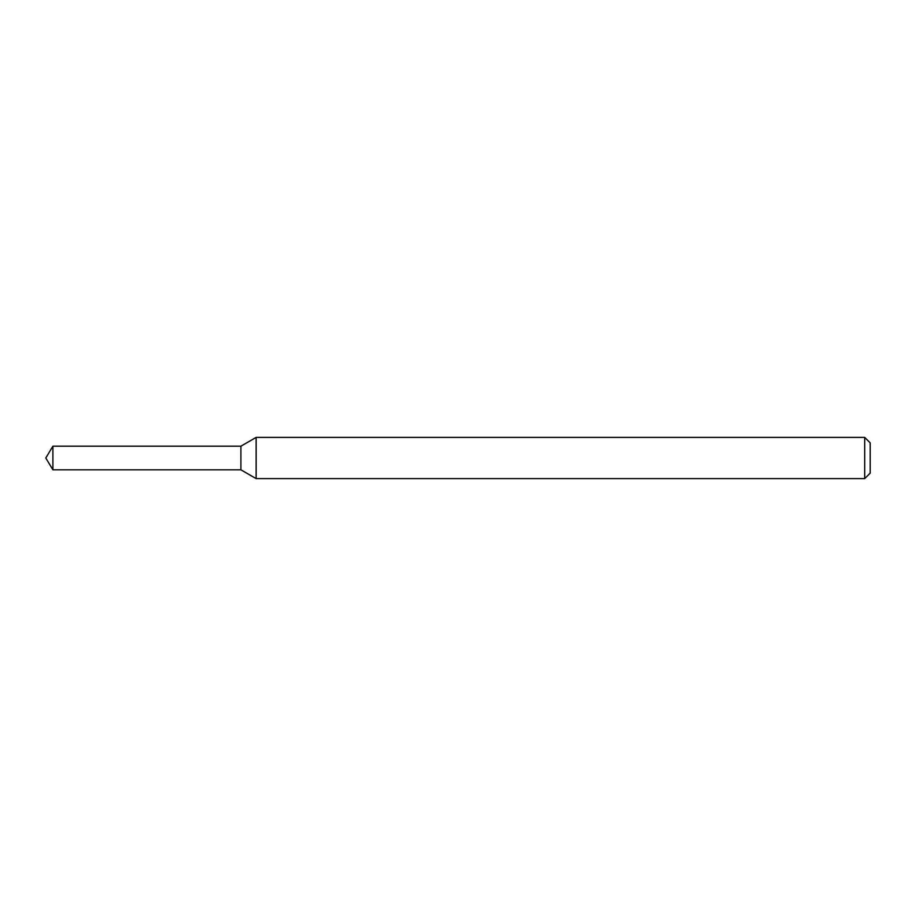 <?xml version="1.0" encoding="UTF-8"?>
<svg xmlns="http://www.w3.org/2000/svg" width="916" height="916" viewBox="0 0 916 916"><rect width="100%" height="100%" fill="white"/><g stroke="black" fill="none" stroke-linecap="round" stroke-linejoin="round"><path stroke-width="1.37" d="M52.899 446.184L240.908 446.184L240.908 469.816L240.908 446.184L256.137 437.39L256.137 478.61L240.908 469.816L52.899 469.816L52.899 446.184L45.8 458L52.899 469.816M864.704 478.61L864.704 437.39L870.2 442.886L870.2 473.114L864.704 478.61L256.137 478.61M864.704 437.39L256.137 437.39"/></g></svg>
